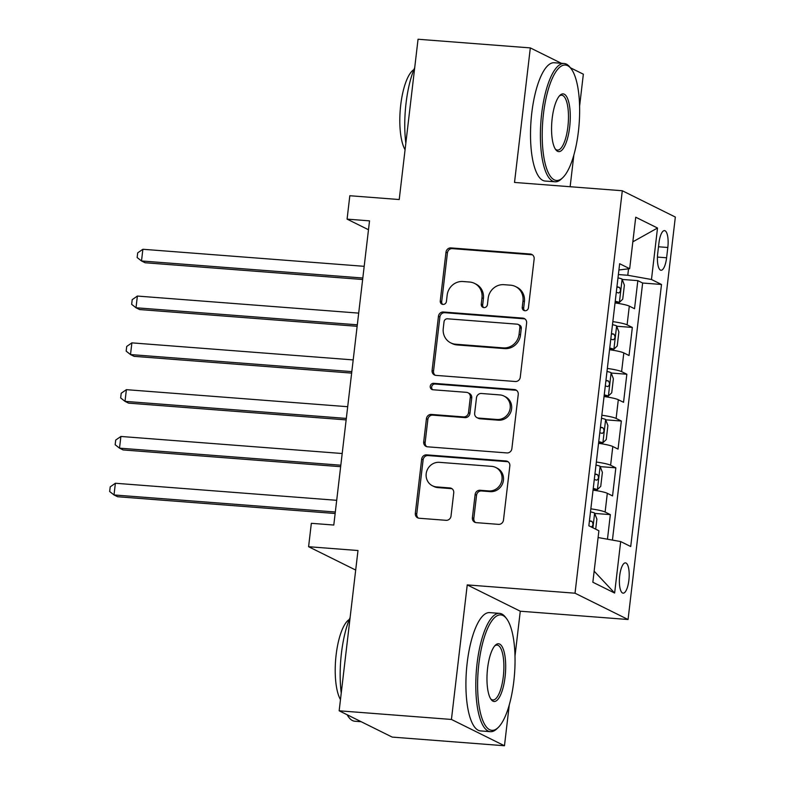 <?xml version="1.0" encoding="UTF-8"?>
<svg xmlns="http://www.w3.org/2000/svg" width="785" height="785" viewBox="0 0 785 785"><rect width="100%" height="100%" fill="white"/><g stroke="black" fill="none" stroke-linecap="round" stroke-linejoin="round"><path stroke-width="1.18" d="M524.959 310.752A3.258 3.071 -63.6 0 0 528.423 307.769L534.153 258.962A4.661 4.386 -63.6 0 0 530.287 254.026L450.933 247.913A4.661 4.386 -63.6 0 0 445.988 252.171L440.257 300.979A3.258 3.071 -63.6 0 0 442.966 304.433A3.258 3.071 -63.6 0 0 446.429 301.45L447.165 295.14A14.905 14.032 -63.6 0 1 463.003 281.521L469.616 282.031A14.905 14.032 -63.6 0 1 474.513 283.375A14.905 14.032 -63.6 0 1 481.99 297.819L481.254 304.138A3.258 3.071 -63.6 0 0 483.962 307.592A3.258 3.071 -63.6 0 0 487.426 304.609L488.162 298.3A14.905 14.032 -63.6 0 1 503.999 284.68L510.613 285.19A14.905 14.032 -63.6 0 1 515.51 286.535A14.905 14.032 -63.6 0 1 522.987 300.979L522.251 307.298A3.258 3.071 -63.6 0 0 524.959 310.752M628.873 580.292A15.19 4.788 94.4 0 0 625.449 562.874A15.19 4.788 94.4 0 0 619.699 575.748A15.19 4.788 94.4 0 0 623.123 593.166A15.19 4.788 94.4 0 0 628.873 580.292M472.393 517.707A4.661 4.386 -63.6 0 0 476.269 522.643L498.524 524.36A4.661 4.386 -63.6 0 0 503.479 520.102L509.838 465.897A4.661 4.386 -63.6 0 0 505.972 460.972L426.628 454.858A4.661 4.386 -63.6 0 0 421.682 459.107L415.314 513.312A4.661 4.386 -63.6 0 0 419.18 518.247L446.066 520.318A4.661 4.386 -63.6 0 0 451.022 516.069L453.74 492.862A4.661 4.386 -63.6 0 0 449.874 487.936L436.538 486.906A12.462 11.736 -63.6 0 1 432.447 485.787A12.462 11.736 -63.6 0 1 426.647 471.51A12.462 11.736 -63.6 0 1 439.423 462.336L491.665 466.359A12.462 11.736 -63.6 0 1 495.757 467.477A12.462 11.736 -63.6 0 1 501.556 481.754A12.462 11.736 -63.6 0 1 488.78 490.929L480.067 490.262A4.661 4.386 -63.6 0 0 475.121 494.511L472.393 517.707L473.826 518.424A4.661 4.386 -63.6 0 0 475.484 522.506M561.344 63.281L530.326 47.905L418.052 39.25L399.222 199.537L349.825 195.73L347.078 219.123L369.529 220.86L333.792 525.037L311.341 523.31L308.593 546.713L355.693 570.067M514.999 656.083L520.278 611.211L467.242 584.904L451.434 719.452L339.159 710.798L357.989 550.52L308.593 546.713M467.242 584.904L575.022 593.205L622.299 190.745L675.336 217.052L628.059 619.512L575.022 593.205M530.326 47.905L514.518 182.444L622.299 190.745M515.313 381.5A4.661 4.386 -63.6 0 0 520.259 377.251L526.627 323.047A4.661 4.386 -63.6 0 0 522.751 318.111L443.407 311.998A4.661 4.386 -63.6 0 0 438.462 316.247L432.093 370.451A4.661 4.386 -63.6 0 0 435.96 375.387L515.313 381.5M518.237 394.472L511.869 448.677A4.661 4.386 -63.6 0 1 506.914 452.925L427.57 446.812A4.661 4.386 -63.6 0 1 423.704 441.886L426.432 418.69A4.661 4.386 -63.6 0 1 431.377 414.431L463.552 416.913A4.661 4.386 -63.6 0 0 468.498 412.655L470.313 397.269A4.661 4.386 -63.6 0 0 466.437 392.333L432.937 389.752A3.258 3.071 -63.6 0 1 430.347 385.729A3.258 3.071 -63.6 0 1 433.693 383.325L514.361 389.537A4.661 4.386 -63.6 0 1 518.237 394.472M451.434 719.452L504.47 745.75L392.196 737.095L339.159 710.798M579.595 106.21L583.353 74.202L570.401 67.775M607.462 539.207L610.347 514.626L594.716 513.419M590.85 508.837A18.987 2.276 6.7 0 1 605.117 512.036L607.315 493.314L612.545 495.904L615.842 467.831L600.211 466.624M596.355 462.041A18.987 2.276 6.7 0 1 610.612 465.24L612.81 446.518L618.05 449.108L621.347 421.035L605.706 419.828M601.85 415.236A18.987 2.276 6.7 0 1 616.117 418.434L618.315 399.722L623.545 402.312L626.842 374.239L611.211 373.032M607.345 368.44A18.987 2.276 6.7 0 1 621.612 371.639L623.81 352.916L629.04 355.517L632.337 327.433L627.107 324.843A18.987 2.276 -173.3 0 0 612.84 321.644M616.706 326.236L632.337 327.433M658.929 243.085L657.722 253.378A14.709 4.631 94.4 0 0 661.029 270.256A14.709 4.631 94.4 0 0 666.602 257.784L667.819 247.491A14.709 4.631 94.4 0 0 664.503 230.613A14.709 4.631 94.4 0 0 658.929 243.085M598.101 537.539L620.68 541.562L630.718 546.537L661.5 284.474L651.471 279.499L627.774 275.27L618.374 274.544M620.68 541.562L614.635 593.038L592.852 582.235L598.896 530.758L588.858 525.783L619.65 263.721L629.678 268.696L635.732 217.219L657.516 228.023L651.471 279.499M612.437 540.1L642.64 283.022L637.832 280.637L634.535 308.721L629.305 306.121A18.987 2.276 -173.3 0 0 615.038 302.922M621.612 371.639L626.842 374.239M616.117 418.434L621.347 421.035M610.612 465.24L615.842 467.831M605.117 512.036L610.347 514.626M627.774 275.27L628.53 268.833M570.136 186.732L573.864 154.979M520.278 611.211L628.059 619.512M504.47 745.75L509.269 704.851M347.078 219.123L368.479 229.74M622.201 279.431L637.832 280.637M642.64 283.022L661.5 284.474M618.914 269.981L629.678 268.696M623.81 352.916A18.987 2.276 -173.3 0 0 609.543 349.717M618.315 399.722A18.987 2.276 -173.3 0 0 604.048 396.523M612.81 446.518A18.987 2.276 -173.3 0 0 598.553 443.319M607.315 493.314A18.987 2.276 -173.3 0 0 593.048 490.115M632.838 241.829L657.516 228.023M614.635 593.038L594.147 571.176M524.655 310.713A3.258 3.071 -63.6 0 1 523.683 308.005L524.419 301.685A14.905 14.032 -63.6 0 0 516.942 287.251L515.51 286.535M474.513 283.375L475.945 284.091A14.905 14.032 -63.6 0 1 483.423 298.536L482.687 304.845A3.258 3.071 -63.6 0 0 483.658 307.553M532.495 254.88A4.661 4.386 -63.6 0 0 531.72 254.742L452.366 248.629A4.661 4.386 -63.6 0 0 447.421 252.878L441.69 301.685A3.258 3.071 -63.6 0 0 442.661 304.394M524.969 318.955A4.661 4.386 -63.6 0 0 524.194 318.818L444.84 312.705A4.661 4.386 -63.6 0 0 439.894 316.963L433.526 371.168A4.661 4.386 -63.6 0 0 435.184 375.25M519.856 327.62A3.258 3.071 -63.6 0 0 517.148 324.166L447.499 318.798A3.258 3.071 -63.6 0 0 444.035 321.781L443.26 328.444A14.905 14.032 -63.6 0 0 450.737 342.878A14.905 14.032 -63.6 0 0 455.634 344.222L503.244 347.892A14.905 14.032 -63.6 0 0 519.081 334.282L519.856 327.62L521.289 328.336A3.258 3.071 -63.6 0 0 519.66 325.176L518.218 324.46M450.737 342.878L452.17 343.594A14.905 14.032 -63.6 0 0 457.066 344.939L455.634 344.222M521.289 328.336L520.514 334.989A14.905 14.032 -63.6 0 1 504.677 348.609L457.066 344.939M467.968 392.755L469.401 393.471A4.661 4.386 -63.6 0 1 471.746 397.985L469.94 413.371A4.661 4.386 -63.6 0 1 464.985 417.62L432.81 415.147A4.661 4.386 -63.6 0 0 427.864 419.396L425.136 442.593A4.661 4.386 -63.6 0 0 426.795 446.685M516.579 390.38A4.661 4.386 -63.6 0 0 515.794 390.253L435.125 384.032A3.258 3.071 -63.6 0 0 432.633 389.713M496.944 419.484A12.462 11.736 -63.6 0 0 509.73 410.31A12.462 11.736 -63.6 0 0 503.931 396.033A12.462 11.736 -63.6 0 0 499.829 394.914L481.431 393.491A4.661 4.386 -63.6 0 0 476.485 397.75L474.67 413.136A4.661 4.386 -63.6 0 0 478.546 418.071L496.944 419.484L498.377 420.191A12.462 11.736 -63.6 0 0 511.163 411.016A12.462 11.736 -63.6 0 0 505.363 396.739L503.931 396.033M477.015 417.649L478.448 418.356A4.661 4.386 -63.6 0 0 479.978 418.778L478.546 418.071M498.377 420.191L479.978 418.778M495.757 467.477L497.19 468.194A12.462 11.736 -63.6 0 1 502.989 482.461A12.462 11.736 -63.6 0 1 490.213 491.645L481.499 490.968A4.661 4.386 -63.6 0 0 476.554 495.227L473.826 518.424M432.447 485.787L433.879 486.494A12.462 11.736 -63.6 0 0 437.971 487.613L436.538 486.906M452.082 488.78A4.661 4.386 -63.6 0 0 451.306 488.643L437.971 487.613M508.189 461.815A4.661 4.386 -63.6 0 0 507.404 461.678L428.06 455.565A4.661 4.386 -63.6 0 0 423.115 459.824L416.747 514.028A4.661 4.386 -63.6 0 0 418.405 518.11M615.136 302.127L619.306 302.451L622.721 299.193L624.379 285.151L622.054 279.048A12.58 1.501 -173.3 0 0 617.981 277.88M619.306 302.451A12.58 1.501 -173.3 0 0 615.234 301.283M364.191 266.321L142.88 249.267L141.506 260.963L145.088 262.749L362.641 279.509M616.284 292.383A12.58 1.501 6.7 0 1 618.727 292.982C620.778 291.716 621.004 289.851 619.385 287.369A12.58 1.501 -173.3 0 0 616.941 286.77M142.88 249.267L137.699 252.858L137.149 257.539L141.506 260.963L362.817 278.018M578.408 131.429A57.904 18.251 94.4 0 0 571.156 68.766A57.904 18.251 94.4 0 0 543.436 114.08A57.904 18.251 94.4 0 0 562.766 177.675A57.904 18.251 94.4 0 0 578.408 131.429M562.766 177.675L561.461 178.921A59.326 18.693 -85.6 0 1 555.015 181.796A59.326 18.693 -85.6 0 1 541.66 113.766A59.326 18.693 -85.6 0 1 564.13 63.497A59.326 18.693 -85.6 0 1 570.067 67.333L571.156 68.766M569.665 127.092A28.947 9.126 -85.6 0 1 555.8 149.749A28.947 9.126 -85.6 0 1 552.179 118.417A28.947 9.126 -85.6 0 1 559.999 95.289A28.947 9.126 -85.6 0 1 569.665 127.092M555.26 148.954A27.524 8.674 94.4 0 0 557.458 150.092A27.524 8.674 94.4 0 0 567.889 126.768A27.524 8.674 94.4 0 0 561.687 95.201A27.524 8.674 94.4 0 0 559.342 95.996M405.835 143.233A59.326 18.693 -85.6 0 1 406.031 103.316A59.326 18.693 -85.6 0 1 414.725 67.608M405.07 149.739A42.714 13.463 -85.6 0 1 400.723 105.004A42.714 13.463 -85.6 0 1 413.881 69.62M555.015 181.796L545.133 181.041A59.326 18.693 -85.6 0 1 531.779 113.001A59.326 18.693 -85.6 0 1 554.249 62.741L564.13 63.497M513.812 681.302A57.904 18.251 94.4 0 0 506.56 618.639A57.904 18.251 94.4 0 0 478.84 663.953A57.904 18.251 94.4 0 0 498.171 727.548A57.904 18.251 94.4 0 0 513.812 681.302M498.171 727.548L496.866 728.794A59.326 18.693 -85.6 0 1 490.419 731.679A59.326 18.693 -85.6 0 1 477.064 663.639A59.326 18.693 -85.6 0 1 499.535 613.37A59.326 18.693 -85.6 0 1 505.471 617.206L506.56 618.639M505.069 676.964A28.947 9.126 -85.6 0 1 491.214 699.621A28.947 9.126 -85.6 0 1 487.583 668.29A28.947 9.126 -85.6 0 1 495.404 645.162A28.947 9.126 -85.6 0 1 505.069 676.964M490.664 698.827A27.524 8.674 94.4 0 0 492.862 699.965A27.524 8.674 94.4 0 0 503.293 676.65A27.524 8.674 94.4 0 0 497.091 645.074A27.524 8.674 94.4 0 0 494.746 645.869M341.239 693.106A59.326 18.693 -85.6 0 1 341.436 653.189A59.326 18.693 -85.6 0 1 350.13 617.481M340.474 699.612A42.714 13.463 -85.6 0 1 336.127 654.876A42.714 13.463 -85.6 0 1 349.286 619.493M490.419 731.679L480.538 730.913A59.326 18.693 -85.6 0 1 467.183 662.874A59.326 18.693 -85.6 0 1 489.654 612.614L499.535 613.37M361.178 721.719L354.791 721.229A59.326 18.693 -85.6 0 1 347.176 714.772M609.641 348.923L613.811 349.247L617.226 345.989L618.874 331.947L616.559 325.853A12.58 1.501 -173.3 0 0 612.486 324.676M613.811 349.247A12.58 1.501 -173.3 0 0 609.739 348.079M358.686 313.117L137.375 296.063L136.001 307.769L139.593 309.545L357.146 326.305M610.779 339.189A12.58 1.501 6.7 0 1 613.222 339.777C615.283 338.512 615.509 336.647 613.89 334.165A12.58 1.501 -173.3 0 0 611.446 333.566M137.375 296.063L132.204 299.664L131.654 304.335L136.001 307.769L357.312 324.813M604.136 395.728L608.316 396.042L611.731 392.785L613.379 378.753L611.064 372.649A12.58 1.501 -173.3 0 0 606.991 371.472M608.316 396.042A12.58 1.501 -173.3 0 0 604.244 394.875M353.191 359.913L131.88 342.868L130.506 354.565L134.088 356.341L351.641 373.101M605.284 385.984A12.58 1.501 6.7 0 1 607.727 386.583C609.788 385.317 610.004 383.443 608.385 380.96A12.58 1.501 -173.3 0 0 605.941 380.372M131.88 342.868L126.709 346.46L126.159 351.14L130.506 354.565L351.817 371.609M598.641 442.524L602.811 442.848L606.236 439.59L607.884 425.548L605.559 419.445A12.58 1.501 -173.3 0 0 601.487 418.277M602.811 442.848A12.58 1.501 -173.3 0 0 598.739 441.67M347.696 406.709L126.385 389.664L125.011 401.361L128.593 403.137L346.146 419.897M599.789 432.78A12.58 1.501 6.7 0 1 602.232 433.379C604.293 432.113 604.509 430.239 602.89 427.766A12.58 1.501 -173.3 0 0 600.446 427.168M126.385 389.664L121.204 393.256L120.654 397.936L125.011 401.361L346.322 418.415M593.146 489.32L597.316 489.644L600.731 486.386L602.389 472.344L600.064 466.241A12.58 1.501 -173.3 0 0 595.992 465.073M597.316 489.644A12.58 1.501 -173.3 0 0 593.244 488.466M342.201 453.514L120.89 436.46L119.516 448.156L123.098 449.933L340.651 466.692M594.294 479.576A12.58 1.501 6.7 0 1 596.737 480.175C598.788 478.909 599.014 477.035 597.395 474.562A12.58 1.501 -173.3 0 0 594.952 473.963M120.89 436.46L115.709 440.051L115.159 444.732L119.516 448.156L340.827 465.211M595.707 529.178L596.885 519.14L594.569 513.037A12.58 1.501 -173.3 0 0 590.497 511.869M336.696 500.31L115.385 483.256L114.011 494.952L117.603 496.738L335.146 513.498M591.233 526.97C593.293 525.705 593.519 523.84 591.9 521.358A12.58 1.501 -173.3 0 0 589.457 520.759M115.385 483.256L110.214 486.847L109.665 491.528L114.011 494.952L335.323 512.006M627.107 324.843L629.305 306.121M658.497 246.775L667.819 247.491M657.438 257.078L666.602 257.784M524.419 301.685L522.987 300.979M482.687 304.845L481.254 304.138M483.423 298.536L481.99 297.819M441.69 301.685L440.257 300.979M447.421 252.878L445.988 252.171M452.366 248.629L450.933 247.913M531.72 254.742L530.287 254.026M523.683 308.005L522.251 307.298M433.526 371.168L432.093 370.451M439.894 316.963L438.462 316.247M444.84 312.705L443.407 311.998M524.194 318.818L522.751 318.111M504.677 348.609L503.244 347.892M520.514 334.989L519.081 334.282M425.136 442.593L423.704 441.886M427.864 419.396L426.432 418.69M432.81 415.147L431.377 414.431M464.985 417.62L463.552 416.913M469.94 413.371L468.498 412.655M471.746 397.985L470.313 397.269M435.125 384.032L433.693 383.325M515.794 390.253L514.361 389.537M476.554 495.227L475.121 494.511M481.499 490.968L480.067 490.262M490.213 491.645L488.78 490.929M451.306 488.643L449.874 487.936M416.747 514.028L415.314 513.312M423.115 459.824L421.682 459.107M428.06 455.565L426.628 454.858M507.404 461.678L505.972 460.972M619.394 302.372L622.112 279.205M616.892 287.173L619.385 287.369M613.899 349.168L616.617 326.001M611.397 333.978L613.89 334.165M608.395 395.964L611.122 372.796M605.892 380.774L608.385 380.96M602.9 442.76L605.628 419.602M600.397 427.57L602.89 427.766M597.405 489.565L600.123 466.398M594.902 474.366L597.395 474.562M592.91 527.795L594.628 513.194M589.407 521.161L591.9 521.358"/></g></svg>
